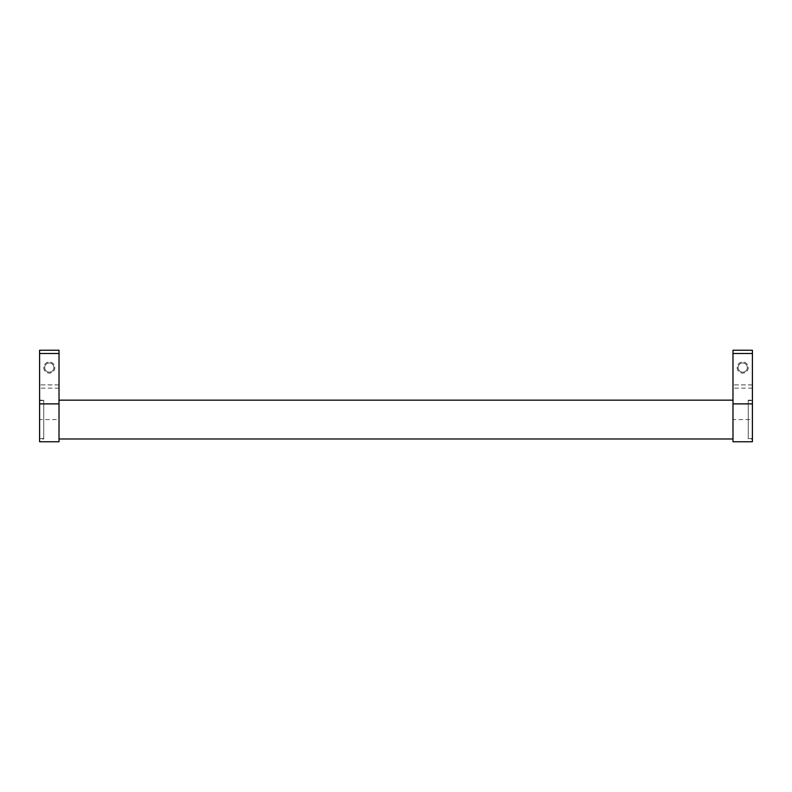 <?xml version="1.0" encoding="UTF-8"?>
<svg xmlns="http://www.w3.org/2000/svg" width="792" height="792" viewBox="0 0 792 792"><rect width="100%" height="100%" fill="white"/><g stroke="black" fill="none" stroke-linecap="round" stroke-linejoin="round"><path stroke-width="0.59" stroke-dasharray="3.96 2.97" d="M59.014 400.158L59.014 438.986L59.014 400.158M732.986 438.986L732.986 400.158L732.986 438.986M53.915 367.567A4.613 4.613 0 0 0 49.312 362.964A4.613 4.613 0 0 0 44.698 367.567A4.613 4.613 0 0 0 49.312 372.181A4.613 4.613 0 0 0 53.915 367.567A4.613 4.613 0 0 0 49.312 362.964A4.613 4.613 0 0 0 44.698 367.567A4.613 4.613 0 0 0 49.312 372.181A4.613 4.613 0 0 0 53.915 367.567A4.613 4.613 0 0 0 49.312 362.964A4.613 4.613 0 0 0 44.698 367.567A4.613 4.613 0 0 0 49.312 372.181A4.613 4.613 0 0 0 53.915 367.567A4.613 4.613 0 0 0 49.312 362.964A4.613 4.613 0 0 0 44.698 367.567A4.613 4.613 0 0 0 49.312 372.181A4.613 4.613 0 0 0 53.915 367.567M43.758 367.567A5.544 5.544 0 0 0 49.312 373.121A5.544 5.544 0 0 0 54.856 367.567A5.544 5.544 0 0 0 49.312 362.023A5.544 5.544 0 0 0 43.758 367.567A5.544 5.544 0 0 0 49.312 373.121A5.544 5.544 0 0 0 54.856 367.567A5.544 5.544 0 0 0 49.312 362.023A5.544 5.544 0 0 0 43.758 367.567M39.6 400.158L39.6 438.986L43.758 438.986L43.758 400.158L39.6 400.158L39.6 438.986M747.302 367.567A4.613 4.613 0 0 0 742.688 362.964A4.613 4.613 0 0 0 738.085 367.567A4.613 4.613 0 0 0 742.688 372.181A4.613 4.613 0 0 0 747.302 367.567A4.613 4.613 0 0 0 742.688 362.964A4.613 4.613 0 0 0 738.085 367.567A4.613 4.613 0 0 0 742.688 372.181A4.613 4.613 0 0 0 747.302 367.567A4.613 4.613 0 0 0 742.688 362.964A4.613 4.613 0 0 0 738.085 367.567A4.613 4.613 0 0 0 742.688 372.181A4.613 4.613 0 0 0 747.302 367.567A4.613 4.613 0 0 0 742.688 362.964A4.613 4.613 0 0 0 738.085 367.567A4.613 4.613 0 0 0 742.688 372.181A4.613 4.613 0 0 0 747.302 367.567M737.144 367.567A5.544 5.544 0 0 0 742.688 373.121A5.544 5.544 0 0 0 748.242 367.567A5.544 5.544 0 0 0 742.688 362.023A5.544 5.544 0 0 0 737.144 367.567A5.544 5.544 0 0 0 742.688 373.121A5.544 5.544 0 0 0 748.242 367.567A5.544 5.544 0 0 0 742.688 362.023A5.544 5.544 0 0 0 737.144 367.567M748.242 400.158L748.242 438.986L752.4 438.986L752.4 400.158L748.242 400.158L748.242 438.986M39.6 400.574L43.758 400.574L43.758 438.57L39.6 438.57L39.6 400.574L39.6 438.57M748.242 400.574L752.4 400.574L752.4 438.57L748.242 438.57L748.242 400.574L748.242 438.57M752.4 438.57L752.4 400.574M43.758 438.57L43.758 400.574M752.4 400.158L752.4 438.986M732.986 441.768L732.986 350.232L752.4 350.232L752.4 384.902L732.986 384.902L752.4 384.902L752.4 419.572L732.986 419.572M752.4 419.572L752.4 441.768M43.758 400.158L43.758 438.986M39.6 441.768L39.6 350.232L59.014 350.232L59.014 384.902L39.6 384.902L59.014 384.902L59.014 419.572L39.6 419.572M59.014 419.572L59.014 441.768M752.4 388.159L732.986 388.159M59.014 388.159L39.6 388.159"/><path stroke-width="1.19" d="M59.014 400.158L732.986 400.158M732.986 438.986L59.014 438.986M59.014 403.89L59.014 441.768L39.6 441.768L39.6 350.232L59.014 350.232L59.014 403.89L39.6 403.89M752.4 403.89L752.4 441.768L732.986 441.768L732.986 350.232L752.4 350.232L752.4 403.89L732.986 403.89M752.4 353.489L732.986 353.489M59.014 353.489L39.6 353.489"/></g></svg>
